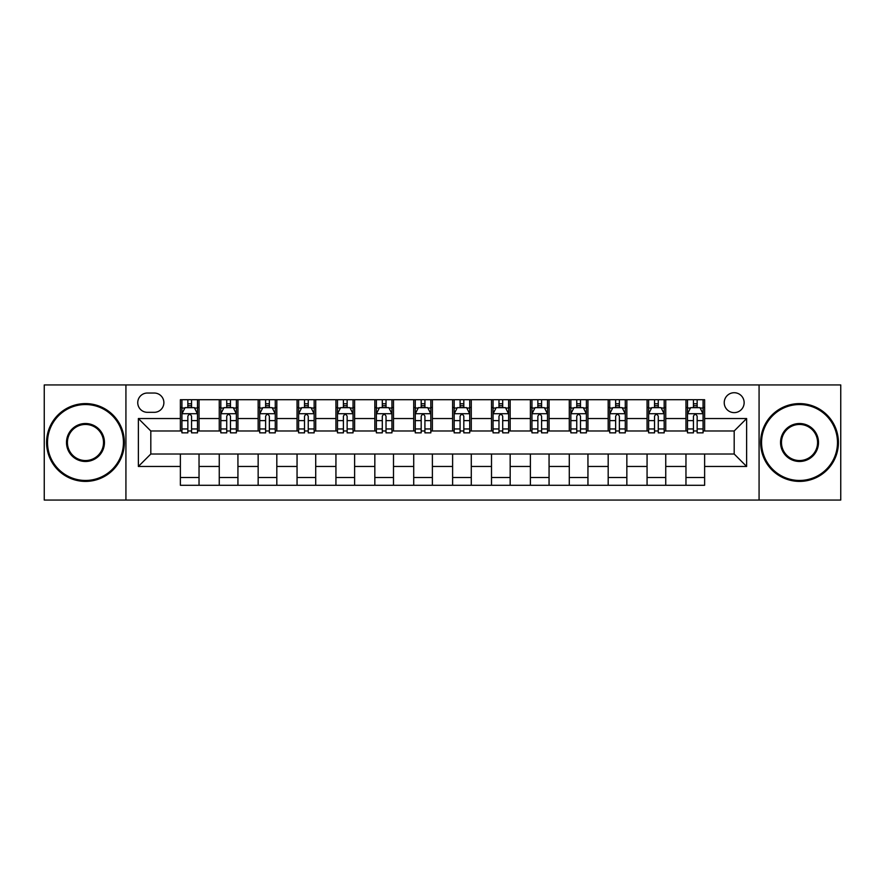 <?xml version="1.0" encoding="UTF-8"?>
<svg xmlns="http://www.w3.org/2000/svg" width="885" height="885" viewBox="0 0 885 885"><rect width="100%" height="100%" fill="white"/><g stroke="black" fill="none" stroke-linecap="round" stroke-linejoin="round"><path stroke-width="1.33" d="M734.185 392.719A9.956 9.956 0 0 0 724.229 402.675A9.956 9.956 0 0 0 734.185 412.631A9.956 9.956 0 0 0 744.141 402.675A9.956 9.956 0 0 0 734.185 392.719M759.076 500.058L840.75 500.058L840.75 384.942L759.076 384.942L759.076 500.058L125.924 500.058L125.924 384.942L44.25 384.942L44.25 500.058L125.924 500.058M147.386 412.322L154.233 412.322A9.646 9.646 0 0 0 163.88 402.675A9.646 9.646 0 0 0 154.233 393.028L147.386 393.028A9.646 9.646 0 0 0 137.75 402.675A9.646 9.646 0 0 0 147.386 412.322M759.076 384.942L125.924 384.942M180.374 466.461L138.37 466.461L138.37 418.539L180.374 418.539L180.374 430.984L150.815 430.984L150.815 454.016L180.374 454.016L180.374 485.279L704.626 485.279L704.626 454.016L734.185 454.016L734.185 430.984L704.626 430.984L704.626 418.539L746.63 418.539L746.63 466.461L704.626 466.461M704.626 418.539L704.626 399.721L180.374 399.721L180.374 418.539M685.964 399.721L685.964 430.984L687.512 430.984M693.431 430.984L697.159 430.984M703.077 430.984L704.626 430.984M685.964 430.984L664.181 430.984M647.068 399.721L647.068 430.984L648.628 430.984M654.535 430.984L658.274 430.984M647.068 430.984L625.286 430.984M608.183 399.721L608.183 430.984L609.732 430.984M615.65 430.984L619.378 430.984M608.183 430.984L586.401 430.984M569.287 399.721L569.287 430.984L570.847 430.984M576.755 430.984L580.483 430.984M569.287 430.984L547.505 430.984M530.392 399.721L530.392 430.984L531.951 430.984M537.859 430.984L541.598 430.984M530.392 430.984L508.621 430.984M491.507 399.721L491.507 430.984L493.056 430.984M498.974 430.984L502.702 430.984M491.507 430.984L469.725 430.984M452.611 399.721L452.611 430.984L454.171 430.984M460.078 430.984L463.817 430.984M452.611 430.984L430.829 430.984M413.715 399.721L413.715 430.984L415.275 430.984M421.183 430.984L424.922 430.984M413.715 430.984L391.944 430.984M374.831 399.721L374.831 430.984L376.379 430.984M382.298 430.984L386.026 430.984M374.831 430.984L353.049 430.984M335.935 399.721L335.935 430.984L337.495 430.984M343.402 430.984L347.141 430.984M335.935 430.984L314.153 430.984M297.05 399.721L297.05 430.984L298.599 430.984M304.517 430.984L308.245 430.984M297.05 430.984L275.268 430.984M258.154 399.721L258.154 430.984L259.714 430.984M265.622 430.984L269.35 430.984M258.154 430.984L236.372 430.984M219.259 399.721L219.259 430.984L220.819 430.984M226.726 430.984L230.465 430.984M219.259 430.984L197.488 430.984M180.374 430.984L181.923 430.984M187.841 430.984L191.569 430.984M180.374 454.016L199.036 454.016L199.036 485.279M704.626 454.016L199.036 454.016M199.036 399.721L199.036 430.984M180.374 407.498L181.923 407.498M187.841 407.498L191.569 407.498M197.488 407.498L199.036 407.498M180.374 477.502L199.036 477.502M219.259 454.016L219.259 485.279M237.932 399.721L237.932 430.984M219.259 407.498L220.819 407.498M226.726 407.498L230.465 407.498M236.372 407.498L237.932 407.498M237.932 454.016L237.932 485.279M219.259 477.502L237.932 477.502M258.154 454.016L258.154 485.279M276.817 454.016L276.817 485.279M258.154 477.502L276.817 477.502M276.817 399.721L276.817 430.984M258.154 407.498L259.714 407.498M265.622 407.498L269.35 407.498M275.268 407.498L276.817 407.498M297.05 454.016L297.05 485.279M315.713 454.016L315.713 485.279M297.05 477.502L315.713 477.502M315.713 399.721L315.713 430.984M297.05 407.498L298.599 407.498M304.517 407.498L308.245 407.498M314.153 407.498L315.713 407.498M335.935 454.016L335.935 485.279M354.608 454.016L354.608 485.279M335.935 477.502L354.608 477.502M354.608 399.721L354.608 430.984M335.935 407.498L337.495 407.498M343.402 407.498L347.141 407.498M353.049 407.498L354.608 407.498M374.831 454.016L374.831 485.279M393.493 454.016L393.493 485.279M374.831 477.502L393.493 477.502M393.493 399.721L393.493 430.984M374.831 407.498L376.379 407.498M382.298 407.498L386.026 407.498M391.944 407.498L393.493 407.498M413.715 454.016L413.715 485.279M432.389 454.016L432.389 485.279M413.715 477.502L432.389 477.502M432.389 399.721L432.389 430.984M413.715 407.498L415.275 407.498M421.183 407.498L424.922 407.498M430.829 407.498L432.389 407.498M452.611 454.016L452.611 485.279M471.285 454.016L471.285 485.279M452.611 477.502L471.285 477.502M471.285 399.721L471.285 430.984M452.611 407.498L454.171 407.498M460.078 407.498L463.817 407.498M469.725 407.498L471.285 407.498M491.507 454.016L491.507 485.279M510.169 454.016L510.169 485.279M491.507 477.502L510.169 477.502M510.169 399.721L510.169 430.984M491.507 407.498L493.056 407.498M498.974 407.498L502.702 407.498M508.621 407.498L510.169 407.498M530.392 454.016L530.392 485.279M549.065 454.016L549.065 485.279M530.392 477.502L549.065 477.502M549.065 399.721L549.065 430.984M530.392 407.498L531.951 407.498M537.859 407.498L541.598 407.498M547.505 407.498L549.065 407.498M569.287 454.016L569.287 485.279M587.95 454.016L587.95 485.279M569.287 477.502L587.95 477.502M587.95 399.721L587.95 430.984M569.287 407.498L570.847 407.498M576.755 407.498L580.483 407.498M586.401 407.498L587.95 407.498M608.183 454.016L608.183 485.279M626.846 454.016L626.846 485.279M608.183 477.502L626.846 477.502M626.846 399.721L626.846 430.984M608.183 407.498L609.732 407.498M615.65 407.498L619.378 407.498M625.286 407.498L626.846 407.498M647.068 454.016L647.068 485.279M665.741 454.016L665.741 485.279M647.068 477.502L665.741 477.502M665.741 399.721L665.741 430.984M647.068 407.498L648.628 407.498M654.535 407.498L658.274 407.498M664.181 407.498L665.741 407.498M685.964 454.016L685.964 485.279M685.964 477.502L704.626 477.502M685.964 407.498L687.512 407.498M693.431 407.498L697.159 407.498M703.077 407.498L704.626 407.498M150.815 430.984L138.37 418.539M150.815 454.016L138.37 466.461M746.63 418.539L734.185 430.984M746.63 466.461L734.185 454.016M191.569 403.759L187.841 403.759M197.488 428.959L191.569 428.959L191.569 432.853L197.488 432.853L197.488 413.881L194.368 407.653L185.042 407.653L181.923 413.881L181.923 432.853L187.841 432.853L187.841 428.959L181.923 428.959M181.923 413.881L181.923 399.721M197.488 413.87L197.488 399.721M187.841 407.653L187.841 399.721M191.569 399.721L191.569 407.653M191.569 428.959L191.569 416.204C190.33 413.815 189.08 413.815 187.841 416.204L187.841 428.959M230.465 403.759L226.726 403.759M236.372 428.959L230.465 428.959L230.465 432.853L236.372 432.853L236.372 413.881L233.264 407.653L223.927 407.653L220.819 413.881L220.819 432.853L226.726 432.853L226.726 428.959L220.819 428.959M220.819 413.881L220.819 399.721M236.372 413.87L236.372 399.721M226.726 407.653L226.726 399.721M230.465 399.721L230.465 407.653M230.465 428.959L230.465 416.204C229.215 413.815 227.976 413.815 226.726 416.204L226.726 428.959M269.35 403.759L265.622 403.759M275.268 428.959L269.35 428.959L269.35 432.853L275.268 432.853L275.268 413.881L272.16 407.653L262.823 407.653L259.714 413.881L259.714 432.853L265.622 432.853L265.622 428.959L259.714 428.959M259.714 413.881L259.714 399.721M275.268 413.87L275.268 399.721M265.622 407.653L265.622 399.721M269.35 399.721L269.35 407.653M269.35 428.959L269.35 416.204C268.111 413.815 266.872 413.815 265.622 416.204L265.622 428.959M308.245 403.759L304.517 403.759M314.153 428.959L308.245 428.959L308.245 432.853L314.153 432.853L314.153 413.881L311.044 407.653L301.708 407.653L298.599 413.881L298.599 432.853L304.517 432.853L304.517 428.959L298.599 428.959M298.599 413.881L298.599 399.721M314.153 413.87L314.153 399.721M304.517 407.653L304.517 399.721M308.245 399.721L308.245 407.653M308.245 428.959L308.245 416.204C307.006 413.815 305.756 413.815 304.517 416.204L304.517 428.959M347.141 403.759L343.402 403.759M353.049 428.959L347.141 428.959L347.141 432.853L353.049 432.853L353.049 413.881L349.94 407.653L340.603 407.653L337.495 413.881L337.495 432.853L343.402 432.853L343.402 428.959L337.495 428.959M337.495 413.881L337.495 399.721M353.049 413.87L353.049 399.721M343.402 407.653L343.402 399.721M347.141 399.721L347.141 407.653M347.141 428.959L347.141 416.204C345.891 413.815 344.652 413.815 343.402 416.204L343.402 428.959M85.48 404.545A37.955 37.955 0 0 0 47.513 442.5A37.955 37.955 0 0 0 85.48 480.455A37.955 37.955 0 0 0 123.435 442.5A37.955 37.955 0 0 0 85.48 404.545M85.48 481.396A38.896 38.896 0 0 1 46.584 442.5A38.896 38.896 0 0 1 85.48 403.604A38.896 38.896 0 0 1 124.365 442.5A38.896 38.896 0 0 1 85.48 481.396M85.48 423.517A18.983 18.983 0 0 1 104.452 442.5A18.983 18.983 0 0 1 85.48 461.483A18.983 18.983 0 0 1 66.497 442.5A18.983 18.983 0 0 1 85.48 423.517M85.48 460.543A18.043 18.043 0 0 0 103.523 442.5A18.043 18.043 0 0 0 85.48 424.457A18.043 18.043 0 0 0 67.426 442.5A18.043 18.043 0 0 0 85.48 460.543M799.52 404.545A37.955 37.955 0 0 0 761.565 442.5A37.955 37.955 0 0 0 799.52 480.455A37.955 37.955 0 0 0 837.487 442.5A37.955 37.955 0 0 0 799.52 404.545M799.52 481.396A38.896 38.896 0 0 1 760.635 442.5A38.896 38.896 0 0 1 799.52 403.604A38.896 38.896 0 0 1 838.416 442.5A38.896 38.896 0 0 1 799.52 481.396M799.52 423.517A18.983 18.983 0 0 1 818.503 442.5A18.983 18.983 0 0 1 799.52 461.483A18.983 18.983 0 0 1 780.548 442.5A18.983 18.983 0 0 1 799.52 423.517M799.52 460.543A18.043 18.043 0 0 0 817.574 442.5A18.043 18.043 0 0 0 799.52 424.457A18.043 18.043 0 0 0 781.477 442.5A18.043 18.043 0 0 0 799.52 460.543M386.026 403.759L382.298 403.759M391.944 428.959L386.026 428.959L386.026 432.853L391.944 432.853L391.944 413.881L388.825 407.653L379.499 407.653L376.379 413.881L376.379 432.853L382.298 432.853L382.298 428.959L376.379 428.959M376.379 413.881L376.379 399.721M391.944 413.87L391.944 399.721M382.298 407.653L382.298 399.721M386.026 399.721L386.026 407.653M386.026 428.959L386.026 416.204C384.787 413.815 383.537 413.815 382.298 416.204L382.298 428.959M424.922 403.759L421.183 403.759M430.829 428.959L424.922 428.959L424.922 432.853L430.829 432.853L430.829 413.881L427.72 407.653L418.384 407.653L415.275 413.881L415.275 432.853L421.183 432.853L421.183 428.959L415.275 428.959M415.275 413.881L415.275 399.721M430.829 413.87L430.829 399.721M421.183 407.653L421.183 399.721M424.922 399.721L424.922 407.653M424.922 428.959L424.922 416.204C423.683 413.815 422.433 413.815 421.183 416.204L421.183 428.959M463.817 403.759L460.078 403.759M469.725 428.959L463.817 428.959L463.817 432.853L469.725 432.853L469.725 413.881L466.616 407.653L457.279 407.653L454.171 413.881L454.171 432.853L460.078 432.853L460.078 428.959L454.171 428.959M454.171 413.881L454.171 399.721M469.725 413.87L469.725 399.721M460.078 407.653L460.078 399.721M463.817 399.721L463.817 407.653M463.817 428.959L463.817 416.204C462.567 413.815 461.328 413.815 460.078 416.204L460.078 428.959M502.702 403.759L498.974 403.759M508.621 428.959L502.702 428.959L502.702 432.853L508.621 432.853L508.621 413.881L505.501 407.653L496.175 407.653L493.056 413.881L493.056 432.853L498.974 432.853L498.974 428.959L493.056 428.959M493.056 413.881L493.056 399.721M508.621 413.87L508.621 399.721M498.974 407.653L498.974 399.721M502.702 399.721L502.702 407.653M502.702 428.959L502.702 416.204C501.463 413.815 500.213 413.815 498.974 416.204L498.974 428.959M541.598 403.759L537.859 403.759M547.505 428.959L541.598 428.959L541.598 432.853L547.505 432.853L547.505 413.881L544.397 407.653L535.06 407.653L531.951 413.881L531.951 432.853L537.859 432.853L537.859 428.959L531.951 428.959M531.951 413.881L531.951 399.721M547.505 413.87L547.505 399.721M537.859 407.653L537.859 399.721M541.598 399.721L541.598 407.653M541.598 428.959L541.598 416.204C540.348 413.815 539.109 413.815 537.859 416.204L537.859 428.959M580.483 403.759L576.755 403.759M586.401 428.959L580.483 428.959L580.483 432.853L586.401 432.853L586.401 413.881L583.292 407.653L573.956 407.653L570.847 413.881L570.847 432.853L576.755 432.853L576.755 428.959L570.847 428.959M570.847 413.881L570.847 399.721M586.401 413.87L586.401 399.721M576.755 407.653L576.755 399.721M580.483 399.721L580.483 407.653M580.483 428.959L580.483 416.204C579.244 413.815 578.005 413.815 576.755 416.204L576.755 428.959M619.378 403.759L615.65 403.759M625.286 428.959L619.378 428.959L619.378 432.853L625.286 432.853L625.286 413.881L622.177 407.653L612.84 407.653L609.732 413.881L609.732 432.853L615.65 432.853L615.65 428.959L609.732 428.959M609.732 413.881L609.732 399.721M625.286 413.87L625.286 399.721M615.65 407.653L615.65 399.721M619.378 399.721L619.378 407.653M619.378 428.959L619.378 416.204C618.139 413.815 616.889 413.815 615.65 416.204L615.65 428.959M658.274 403.759L654.535 403.759M664.181 428.959L658.274 428.959L658.274 432.853L664.181 432.853L664.181 413.881L661.073 407.653L651.736 407.653L648.628 413.881L648.628 432.853L654.535 432.853L654.535 428.959L648.628 428.959M648.628 413.881L648.628 399.721M664.181 413.87L664.181 399.721M654.535 407.653L654.535 399.721M658.274 399.721L658.274 407.653M658.274 428.959L658.274 416.204C657.024 413.815 655.785 413.815 654.535 416.204L654.535 428.959M697.159 403.759L693.431 403.759M703.077 428.959L697.159 428.959L697.159 432.853L703.077 432.853L703.077 413.881L699.958 407.653L690.632 407.653L687.512 413.881L687.512 432.853L693.431 432.853L693.431 428.959L687.512 428.959M687.512 413.881L687.512 399.721M703.077 413.87L703.077 399.721M693.431 407.653L693.431 399.721M697.159 399.721L697.159 407.653M697.159 428.959L697.159 416.204C695.92 413.815 694.67 413.815 693.431 416.204L693.431 428.959M219.259 466.461L199.036 466.461M219.259 418.539L199.036 418.539M258.154 418.539L237.932 418.539M258.154 466.461L237.932 466.461M297.05 418.539L276.817 418.539M297.05 466.461L276.817 466.461M335.935 418.539L315.713 418.539M335.935 466.461L315.713 466.461M374.831 418.539L354.608 418.539M374.831 466.461L354.608 466.461M413.715 418.539L393.493 418.539M413.715 466.461L393.493 466.461M452.611 418.539L432.389 418.539M452.611 466.461L432.389 466.461M491.507 418.539L471.285 418.539M491.507 466.461L471.285 466.461M530.392 418.539L510.169 418.539M530.392 466.461L510.169 466.461M569.287 418.539L549.065 418.539M569.287 466.461L549.065 466.461M608.183 418.539L587.95 418.539M608.183 466.461L587.95 466.461M647.068 418.539L626.846 418.539M647.068 466.461L626.846 466.461M685.964 418.539L665.741 418.539M685.964 466.461L665.741 466.461M197.41 413.715L182 413.715M181.923 408.029L184.854 408.029M194.556 408.029L197.488 408.029M187.841 420.618L181.923 420.618M197.488 420.618L191.569 420.618M191.569 405.739L187.841 405.739M236.295 413.715L220.896 413.715M220.819 408.029L223.739 408.029M233.452 408.029L236.372 408.029M226.726 420.618L220.819 420.618M236.372 420.618L230.465 420.618M230.465 405.739L226.726 405.739M275.191 413.715L259.792 413.715M259.714 408.029L262.635 408.029M272.337 408.029L275.268 408.029M265.622 420.618L259.714 420.618M275.268 420.618L269.35 420.618M269.35 405.739L265.622 405.739M314.075 413.715L298.676 413.715M298.599 408.029L301.531 408.029M311.232 408.029L314.153 408.029M304.517 420.618L298.599 420.618M314.153 420.618L308.245 420.618M308.245 405.739L304.517 405.739M352.971 413.715L337.572 413.715M337.495 408.029L340.415 408.029M350.128 408.029L353.049 408.029M343.402 420.618L337.495 420.618M353.049 420.618L347.141 420.618M347.141 405.739L343.402 405.739M391.867 413.715L376.457 413.715M376.379 408.029L379.311 408.029M389.013 408.029L391.944 408.029M382.298 420.618L376.379 420.618M391.944 420.618L386.026 420.618M386.026 405.739L382.298 405.739M430.752 413.715L415.353 413.715M415.275 408.029L418.196 408.029M427.909 408.029L430.829 408.029M421.183 420.618L415.275 420.618M430.829 420.618L424.922 420.618M424.922 405.739L421.183 405.739M469.647 413.715L454.248 413.715M454.171 408.029L457.091 408.029M466.804 408.029L469.725 408.029M460.078 420.618L454.171 420.618M469.725 420.618L463.817 420.618M463.817 405.739L460.078 405.739M508.543 413.715L493.133 413.715M493.056 408.029L495.987 408.029M505.689 408.029L508.621 408.029M498.974 420.618L493.056 420.618M508.621 420.618L502.702 420.618M502.702 405.739L498.974 405.739M547.428 413.715L532.029 413.715M531.951 408.029L534.872 408.029M544.585 408.029L547.505 408.029M537.859 420.618L531.951 420.618M547.505 420.618L541.598 420.618M541.598 405.739L537.859 405.739M586.324 413.715L570.925 413.715M570.847 408.029L573.768 408.029M583.469 408.029L586.401 408.029M576.755 420.618L570.847 420.618M586.401 420.618L580.483 420.618M580.483 405.739L576.755 405.739M625.208 413.715L609.809 413.715M609.732 408.029L612.663 408.029M622.365 408.029L625.286 408.029M615.65 420.618L609.732 420.618M625.286 420.618L619.378 420.618M619.378 405.739L615.65 405.739M664.104 413.715L648.705 413.715M648.628 408.029L651.548 408.029M661.261 408.029L664.181 408.029M654.535 420.618L648.628 420.618M664.181 420.618L658.274 420.618M658.274 405.739L654.535 405.739M703 413.715L687.59 413.715M687.512 408.029L690.444 408.029M700.146 408.029L703.077 408.029M693.431 420.618L687.512 420.618M703.077 420.618L697.159 420.618M697.159 405.739L693.431 405.739"/></g></svg>
